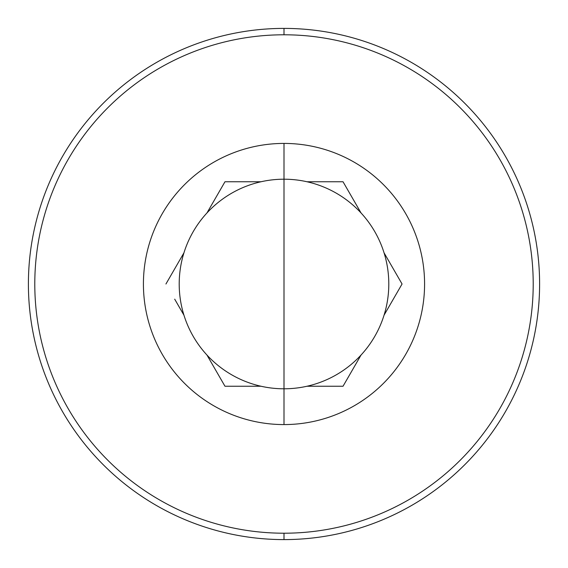 <?xml version="1.0" encoding="UTF-8"?>
<svg xmlns="http://www.w3.org/2000/svg" width="568" height="568" viewBox="0 0 568 568"><rect width="100%" height="100%" fill="white"/><g stroke="black" fill="none" stroke-linecap="round" stroke-linejoin="round"><path stroke-width="0.85" d="M343.029 181.76L361.042 212.957A104.796 104.796 0 0 1 284 388.796L284 179.204A104.796 104.796 0 0 1 361.042 212.957L343.029 181.76L307.004 181.76L343.029 181.76M351.713 196.798L343.974 183.4L351.713 196.798M325.592 181.76L341.78 181.76L325.592 181.76M393.297 268.827L402.059 284L384.046 315.197L402.059 284L384.046 252.803A104.796 104.796 0 0 1 307.004 386.24L343.029 386.24L351.791 371.067L343.029 386.24L307.004 386.24A104.796 104.796 0 0 1 284 388.796L284 424.58L284 388.796A104.796 104.796 0 0 1 260.996 386.24L224.971 386.24L206.958 355.043L224.971 386.24L260.996 386.24A104.796 104.796 0 0 1 183.954 252.803L165.941 284L183.954 252.803A104.796 104.796 0 0 1 260.996 181.76L224.971 181.76L216.209 196.933L224.971 181.76L260.996 181.76A104.796 104.796 0 0 1 284 179.204L284 143.42A140.58 140.58 0 0 1 424.58 284A140.58 140.58 0 0 1 284 424.58A140.58 140.58 0 0 0 424.58 284A140.58 140.58 0 0 0 284 143.42A140.58 140.58 0 0 0 143.42 284A140.58 140.58 0 0 0 284 424.58A140.58 140.58 0 0 1 143.42 284A140.58 140.58 0 0 1 284 143.42L284 179.204A104.796 104.796 0 0 0 260.996 386.24A104.796 104.796 0 0 0 284 388.796L284 179.204A104.796 104.796 0 0 1 384.046 252.803M393.375 299.038L401.115 285.64L393.375 299.038M325.67 386.24L341.063 386.24L325.67 386.24M351.791 371.067L361.042 355.043M226.22 386.24L242.408 386.24L226.22 386.24M216.287 371.202L224.026 384.6L216.287 371.202M174.703 299.173L183.954 315.197M174.624 268.962L166.886 282.36L174.624 268.962M242.33 181.76L226.937 181.76L242.33 181.76M216.209 196.933L206.958 212.957M284 34.79A249.21 249.21 0 0 0 34.79 284A249.21 249.21 0 0 0 284 533.21A249.21 249.21 0 0 0 533.21 284A249.21 249.21 0 0 0 284 34.79L284 28.4A255.6 255.6 0 0 0 28.4 284A255.6 255.6 0 0 0 284 539.6L284 533.21A249.21 249.21 0 0 1 34.79 284A249.21 249.21 0 0 1 284 34.79A249.21 249.21 0 0 1 533.21 284A249.21 249.21 0 0 1 284 533.21L284 539.6A255.6 255.6 0 0 1 28.4 284A255.6 255.6 0 0 1 284 28.4A255.6 255.6 0 0 1 539.6 284A255.6 255.6 0 0 1 284 539.6A255.6 255.6 0 0 0 539.6 284A255.6 255.6 0 0 0 284 28.4L284 34.79"/></g></svg>
